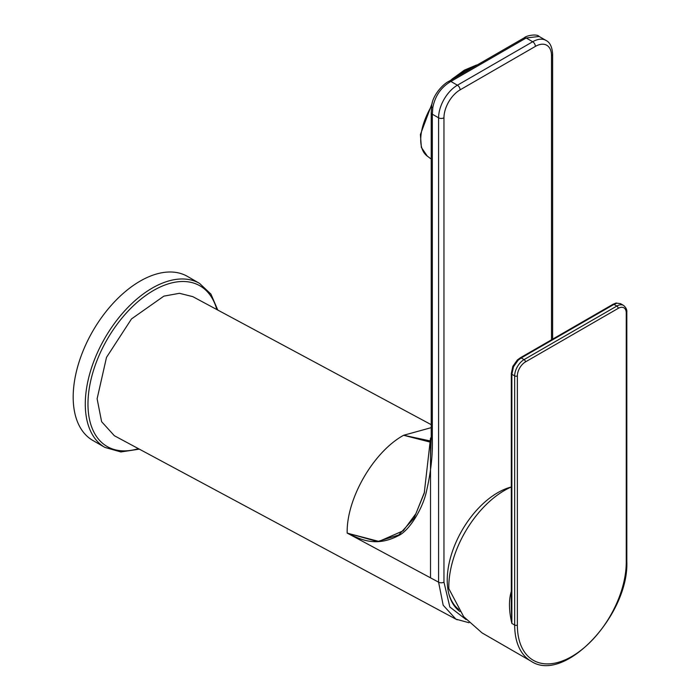 <?xml version="1.0" encoding="UTF-8"?>
<svg xmlns="http://www.w3.org/2000/svg" width="700" height="700" viewBox="0 0 700 700"><rect width="100%" height="100%" fill="white"/><g stroke="black" fill="none" stroke-linecap="round" stroke-linejoin="round"><path stroke-width="1.05" d="M431.217 424.672L192.798 296.642L179.428 293.3L163.861 296.144L131.513 318.911L106.496 357.385L97.116 398.781L101.605 421.671L114.362 435.733L455.901 619.15M457.222 619.815L455.892 619.15L443.179 605.211L438.585 582.164L347.165 533.067C346.395 498.671 373.459 451.798 403.629 435.269L430.5 441.385M431.217 427.656L403.629 435.269L431.217 427.656M430.509 440.983L403.629 435.269L430.491 442.19M466.113 619.587L449.846 607.005L443.957 582.164L443.957 117.81A22.811 13.169 -60 0 1 460.093 89.862L535.378 46.401A22.811 13.169 -60 0 1 551.512 55.711L551.512 339.797M455.892 619.15L469.017 622.729M454.352 78.164L465.491 70.35L476.061 65.634M403.629 435.269C373.459 451.798 346.395 498.671 347.165 533.067L377.493 541.572L398.711 535.001L413.971 518.332L424.235 493.211L430.517 438.217L430.517 577.832L347.436 533.216C356.694 536.926 373.354 548.87 398.545 535.605C409.649 530.504 423.229 507.588 426.562 490.858C430.868 472.264 432.784 455.079 432.329 439.294A3.806 2.196 0 0 1 431.217 437.754L431.217 112.648A3.806 2.196 -0 0 0 432.329 114.196L432.81 107.599C435.085 95.891 441.105 87.176 450.887 81.445L526.173 37.984L539.131 36.461M431.62 106.514A3.806 1.242 7.1 0 0 432.81 107.599M448.621 81.62L450.887 81.445L457.406 85.207A3.806 2.196 60 0 1 460.093 89.862M523.793 38.229L526.173 37.984L532.691 41.746A26.617 15.365 -60 0 1 546 40.425L539.017 36.391C537.154 33.722 526.479 35.394 524.23 37.817L449.032 81.235C442.505 84.289 431.979 96.163 431.62 106.505L431.217 112.648M511.219 487.016A71.426 41.239 120 0 0 497.735 492.686A71.426 41.239 -60 0 0 451.684 553.656A71.426 41.239 -60 0 0 459.926 611.503M347.436 533.207L378.945 541.433L403.279 530.766L415.914 513.66L424.559 491.995M431.217 437.29L430.517 438.217M453.189 604.214A70.341 40.617 120 0 0 458.657 609.551M509.959 487.358A70.341 40.617 -60 0 1 511.026 487.104M448.726 593.416A70.341 40.617 120 0 0 458.439 609.21M517.361 625.048A77 44.459 120 0 0 571.812 656.486A77 44.459 120 0 0 626.255 562.179L626.255 313.031A11.41 6.589 120 0 0 618.188 308.376L525.429 361.926A11.41 6.589 120 0 0 517.361 375.9L517.361 625.048A1.899 1.094 180 0 1 514.675 625.048L511.858 623.429L511.306 606.9L511.306 373.502A1.899 1.094 180 0 0 511.858 374.273L511.858 623.429C508.988 611.135 508.707 600.766 511.035 592.322L511.306 591.316M511.306 486.981A78.899 45.553 120 0 0 504.595 490.385A78.899 45.553 120 0 0 448.823 588.674L463.654 616.621L482.064 632.914L531.02 661.168C564.375 684.023 629.16 614.906 626.815 561.409L626.815 312.252C627.113 309.785 626.01 307.501 623.499 305.384A13.309 7.682 120 0 0 616.849 306.049L524.081 359.599A13.309 7.682 120 0 0 514.675 375.9L514.675 625.048A78.899 45.553 120 0 0 531.02 661.168M613.016 304.29L615.983 303.065L620.48 303.642L616.84 303.196L613.97 304.386A1.899 1.094 -120 0 0 613.016 304.29L520.258 357.84L517.37 359.949L512.829 366.336L511.306 373.502M616.84 303.196A1.899 1.435 -103.5 0 0 615.974 303.065M618.188 308.376A1.899 1.094 -120 0 0 616.849 306.049L613.97 304.386L521.202 357.936L518.21 360.141L513.503 366.765L511.858 374.273L514.675 375.9A1.899 1.094 180 0 0 517.361 375.9M518.21 360.141A1.899 0.647 -131.4 0 0 517.379 359.94M92.794 440.422A94.684 54.661 -60 0 1 73.185 397.075A94.684 54.661 120 0 1 114.511 301.796A94.684 54.661 120 0 1 187.477 276.43L199.579 283.412A94.684 54.661 -60 0 0 126.612 308.779A94.684 54.661 -60 0 0 85.286 404.066A94.684 54.661 -60 0 0 104.895 447.405L92.794 440.422M552.624 339.159L552.624 54.163A3.806 2.196 180 0 1 551.512 55.711M432.329 439.294L432.329 114.196L438.585 117.81L438.585 582.164A3.806 2.196 0 0 0 443.957 582.164M450.774 80.229L452.156 79.004A1.899 0.682 49 0 1 452.804 79.056M452.156 79.004L464.371 70.14A1.899 1.094 60 0 1 465.491 70.35A19.014 10.973 60 0 0 466.594 71.094M464.371 70.14L476.245 65.135A1.899 1.417 75.5 0 1 476.884 65.161M431.217 159.04L427.297 156.135A55.134 27.09 -53.5 0 1 431.743 105.639M443.957 117.81A3.806 2.196 0 0 1 438.585 117.81A26.617 15.365 -60 0 1 457.406 85.207L532.691 41.746A3.806 2.196 60 0 1 535.378 46.401M626.255 562.179A1.899 1.094 0 0 0 626.815 561.409M626.255 560.63L626.255 313.031A1.899 1.094 0 0 0 626.815 312.252M525.429 361.926A1.899 1.094 -120 0 0 524.081 359.599L521.202 357.936A1.899 1.094 -120 0 0 520.258 357.84M513.503 366.765L512.829 366.336M138.407 448.648A92.776 53.567 -60 0 1 87.973 404.066A92.776 53.567 -60 0 1 144.786 296.196A92.776 53.567 -60 0 1 216.825 309.54M476.245 65.135L477.409 64.855M427.297 156.135L421.365 147.394L420.402 134.566L432.303 102.848M552.624 54.163C552.178 46.953 549.964 42.376 546 40.425M431.217 437.745L430.517 457.179M620.48 303.642L623.499 305.384M139.335 449.146L120.872 451.955L104.895 447.405M217.779 310.056L210.936 294.114L199.579 283.412"/></g></svg>
